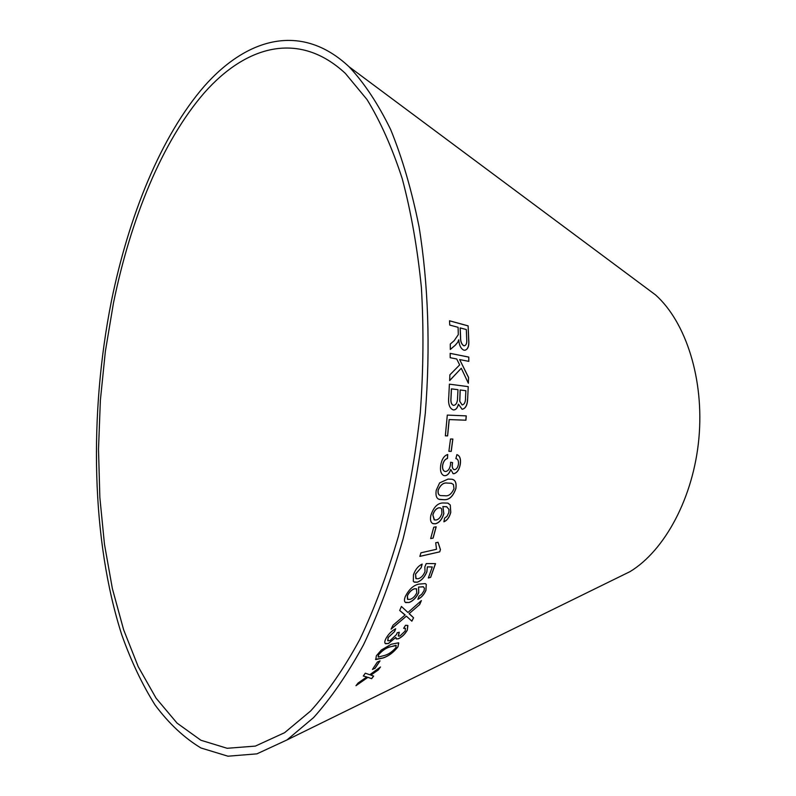 <?xml version="1.0" encoding="UTF-8"?>
<svg xmlns="http://www.w3.org/2000/svg" width="796" height="796" viewBox="0 0 796 796"><rect width="100%" height="100%" fill="white"/><g stroke="black" fill="none" stroke-linecap="round" stroke-linejoin="round"><path stroke-width="1.19" d="M113.41 303.326L105.351 351.464L100.366 400.368L98.505 449.302L99.858 497.52L104.465 544.245L112.375 588.632L123.629 629.775L138.215 666.65L156.066 698.162L177.04 723.106L200.881 740.24L227.168 748.29L255.347 746.101L284.61 732.688L310.699 710.918C327.902 691.833 344.25 668.063 359.742 639.606C374.468 608.651 387.383 574.135 398.478 536.066C408.288 496.455 415.562 455.352 420.288 412.756C423.432 370.021 423.79 328.28 421.392 287.535C417.432 248.083 411.044 211.796 402.229 178.672C392.199 147.857 380.468 121.499 367.046 99.59L345.374 73.411C299.395 30.646 246.402 45.203 204.383 92.724C162.265 141.22 130.614 218.88 113.41 303.326M111.291 301.674C88.913 414.985 91.381 540.355 121.818 634.969C131.141 661.138 142.205 684.461 155.021 704.928C168.802 723.455 184.115 737.812 200.97 747.991L227.964 756.2L256.909 753.852L286.978 739.942L313.564 717.614C331.096 698.092 347.762 673.804 363.553 644.73C378.568 613.129 391.731 577.906 403.055 539.051C413.064 498.634 420.477 456.685 425.303 413.224C430.546 347.842 428.288 283.724 419.054 226.78C411.731 190.363 402.269 157.966 390.667 129.569C378.08 103.818 364.2 82.864 349.026 66.725C301.774 22.447 247.327 37.492 204.293 86.207C161.16 135.927 128.843 215.398 111.291 301.674M615.467 578.772L630.074 571.598C664.988 550.394 693.465 497.341 698.888 438.437C704.331 379.533 686.023 322.171 655.576 294.938L642.521 285.217M355.961 685.714L367.921 677.336L371.623 678.699L373.682 676.093L370.856 675.157L378.379 669.884L380.468 666.988L369.772 674.749L365.314 673.187L363.304 676.023L366.807 676.948L358.081 683.028L355.961 685.714M407.283 630.193L407.671 625.427L405.522 625.288L403.632 628.313L405.363 628.342L405.184 631.049L399.98 635.984L398.478 636.143L399.274 632.213L397.204 632.75L396.448 634.631L390.01 640.621L387.96 640.8L388.15 637.616L394.597 631.517L395.682 628.77C391.612 630.92 388.388 634.133 386.01 638.422C384.567 641.158 384.398 642.939 385.523 643.745L388.448 643.516L395.891 637.357L396.348 638.979L398.368 638.82C402.079 636.999 405.055 634.123 407.283 630.193L407.88 625.586M393.015 625.228L391.085 629.158L406.388 616.144L411.87 621.188L413.562 617.776L409.104 613.696L419.691 604.532L421.392 600.582L407.95 612.482L401.413 606.452L399.711 610.512L405.154 614.93L393.015 625.228M391.244 644.253L381.364 650.004L376.349 655.795L375.782 659.586L383.145 657.974C388.727 656.093 393.682 652.342 398.02 646.74L398.517 642.79L391.244 644.253M372.438 669.426L375.065 668.312L380.03 660.879L377.404 661.993L372.438 669.426M408.945 602.562C412.985 601.089 416.248 597.826 418.736 592.741L418.567 587.11L423.273 586.722L424.427 588.264L424.009 590.781L421.641 594.333L419.024 596.204L417.88 599.318C421.402 597.607 424.089 594.612 425.95 590.343L426.268 584.383L425.213 583.607L418.825 584.115C413.432 585.279 408.925 589.418 405.303 596.522C404.07 599.706 404.199 601.726 405.681 602.592L408.875 602.502C412.925 601.04 416.189 597.766 418.666 592.682L418.736 592.741M427.452 566.901L432.288 566.981L428.338 577.995L430.656 577.359L435.531 563.608L426.208 563.588L424.835 566.931L425.034 571.518C423.462 575.399 421.233 577.787 418.358 578.692L416.159 578.702L415.512 574.145L421.184 567.697L422.169 564.085C418.268 565.926 415.363 569.468 413.462 574.702L413.313 581.349L414.447 582.224L417.253 582.214C421.363 580.782 424.576 577.329 426.885 571.846L427.372 566.851L432.288 566.981M436.506 549.28L420.945 552.802L419.84 556.394L439.74 551.847L440.447 549.568L438.049 542.245L435.71 542.763L436.506 549.28M430.666 538.584L433.104 538.136L436.188 526.783L433.76 527.211L430.666 538.584M435.332 523.818C439.203 522.892 442.049 519.519 443.85 513.689L442.924 506.614L446.586 506.694L448.964 509.38L448.884 512.435L446.984 516.365L444.616 518.126L443.889 521.798C447.183 520.445 449.481 517.291 450.775 512.345L450.277 504.982L447.72 503.092L442.785 502.963C437.541 503.162 433.571 507.281 430.865 515.32C429.949 519.897 430.696 522.683 433.114 523.688L435.253 523.778C439.123 522.853 441.969 519.48 443.78 513.649L443.85 513.689M448.078 479.073L439.621 482.903L436.208 490.356C435.442 495.789 436.596 498.823 439.681 499.48L443.999 499.709C449.223 500.067 453.193 496.336 455.909 488.535C456.645 482.903 455.312 479.809 451.929 479.252L448.078 479.073M460.337 464.158C460.993 458.844 459.849 455.67 456.874 454.635L455.899 458.615C457.919 458.993 458.765 460.894 458.426 464.317C457.809 467.511 456.536 469.302 454.606 469.69L453.999 469.61C452.436 468.715 451.929 466.595 452.486 463.252L452.616 462.605L450.616 462.237L450.446 465.033C449.65 468.944 448.058 471.103 445.66 471.521L444.894 471.411C443.014 470.665 442.287 468.526 442.715 464.993C443.541 461.292 445.133 459.123 447.491 458.486L447.74 454.486C444.178 455.591 441.84 459.113 440.745 465.053C439.939 470.685 440.984 474.197 443.85 475.57L444.974 475.719C447.471 475.54 449.392 473.461 450.755 469.491L453.133 473.62L453.849 473.729C457.143 472.844 459.302 469.65 460.337 464.158L460.257 464.138C460.914 458.864 459.79 455.7 456.874 454.645M448.884 451.342L451.242 451.372L452.864 439.024L450.506 438.984L448.884 451.342L451.242 451.372M454.158 340.708L450.287 344.031L450.317 349.464L455.431 345.066L457.869 342.131L458.745 339.783C459.183 345.394 460.914 348.857 463.939 350.19L465.043 350.21C468.018 349.265 469.262 345.872 468.754 340.001L468.118 325.863L449.521 320.778L449.74 325.066L458.088 327.315L458.307 334.609L454.158 340.708M449.65 380.617L461.272 368.259L468.356 383.274L468.565 377.453L459.65 359.563L468.814 361.364L468.794 357.086L450.168 353.354L450.188 357.702L456.715 358.986L459.66 364.916L449.879 374.846L449.65 380.617M467.65 398.955L468.237 386.637L449.392 384.16L448.765 396.876C448.019 404.159 449.561 408.517 453.392 409.95C455.78 410 457.471 408.089 458.476 404.229L462.108 409.283C465.57 408.627 467.421 405.184 467.65 398.955L468.237 386.637M466.257 415.88L447.302 415.084L445.342 435.83L447.621 435.89L449.233 419.582L465.919 420.208L466.257 415.88M445.342 435.82L447.541 435.88L449.143 419.572L465.839 420.208L466.177 415.88M462.068 409.273C465.501 408.597 467.332 405.154 467.56 398.945M468.157 386.637L449.392 384.17M453.372 409.94C455.72 409.97 457.392 408.059 458.397 404.219L458.476 404.229M462.148 404.965L459.72 401.303L460.138 389.98L465.869 390.707L465.541 397.274C465.67 401.821 464.536 404.388 462.148 404.965L459.799 401.313L460.217 389.98M453.76 405.393L453.68 405.393C451.899 405.035 450.954 403.283 450.844 400.149L451.382 388.856L457.999 389.692L457.591 397.343C457.61 402.139 456.337 404.816 453.76 405.393C451.989 405.035 451.034 403.293 450.924 400.149L451.471 388.856M449.66 380.528L461.272 368.259M468.287 383.115L468.565 377.453M468.486 377.463L459.65 359.563M468.735 361.344L468.794 357.086M468.705 357.096L450.168 353.374M450.317 349.404L455.431 345.066M455.342 345.086L457.869 342.131M457.79 342.151L458.745 339.783M465.252 350.19C468.028 349.006 469.172 345.613 468.675 340.021L468.754 340.001M468.675 340.021L468.118 325.863M468.038 325.882L449.521 320.818M464.605 345.753L463.809 345.792C461.471 344.34 460.367 341.424 460.506 337.046L460.138 327.902L466.327 329.534L466.735 339.653C466.973 343.175 466.207 345.205 464.446 345.762L463.899 345.772C461.551 344.33 460.446 341.414 460.585 337.026L460.217 327.892M451.163 451.352L452.785 439.024M452.934 473.57L453.77 473.71C457.063 472.824 459.222 469.63 460.257 464.138M453.849 469.57C452.337 468.615 451.859 466.496 452.407 463.232L452.486 463.252M452.407 463.232L452.536 462.595M444.725 471.371C442.914 470.565 442.218 468.426 442.636 464.973L442.715 464.993M442.636 464.973C443.462 461.272 445.044 459.103 447.412 458.466L447.491 458.486M447.412 458.466L447.65 454.516M443.611 475.51L444.974 475.719M444.894 475.69C447.392 475.52 449.312 473.441 450.675 469.471L450.755 469.491M439.153 499.301L443.929 499.679C449.143 500.037 453.113 496.316 455.839 488.515C456.576 483.162 455.392 480.117 452.307 479.361M440.168 495.44C438.437 494.923 437.75 493.162 438.108 490.137C440.477 484.764 443.531 482.406 447.272 483.072L451.551 483.311M453.451 484.535L453.989 488.674C451.64 494.008 448.596 496.366 444.855 495.749L440.606 495.59C438.656 495.231 437.85 493.43 438.188 490.167C440.556 484.794 443.611 482.436 447.352 483.092L451.332 483.252L453.451 484.535M432.765 523.539L435.253 523.778M443.78 513.649L442.924 506.614M442.845 506.574L446.864 506.793M443.899 521.728C447.153 520.355 449.412 517.221 450.695 512.316L450.775 512.345M450.695 512.316L450.277 504.982M450.198 504.953L448.138 503.231M434.178 519.828L432.815 514.893C434.158 510.724 436.208 508.345 438.964 507.778L440.526 507.918M441.909 513.281C440.685 517.261 438.755 519.499 436.128 519.997L434.427 519.927L432.885 514.932C434.238 510.753 436.288 508.385 439.044 507.808L440.705 507.997L441.661 508.982L441.909 513.281M430.686 538.524L433.104 538.136M433.024 538.096L436.099 526.803M419.86 556.334L439.74 551.847M439.671 551.797L440.447 549.568M440.377 549.529L437.979 542.255M414 581.946L417.184 582.155C421.293 580.732 424.507 577.279 426.815 571.797L427.372 566.851M428.367 577.916L430.656 577.359M430.586 577.309L435.442 563.608M415.87 578.523L415.512 574.145M415.442 574.095L421.184 567.697M421.114 567.648L422.069 564.135M405.264 602.303L408.875 602.502M418.666 592.682L418.567 587.11M418.497 587.05L423.492 586.861M417.93 599.209C421.382 597.488 424.039 594.522 425.88 590.294L425.95 590.343M425.88 590.294L426.268 584.383M426.198 584.334L425.651 583.866M407.482 599.229L407.333 595.766C409.164 592.095 411.512 589.766 414.388 588.771L416.626 588.891M416.796 592.771C415.114 596.244 412.895 598.433 410.159 599.328L407.761 599.408L407.403 595.816C409.234 592.144 411.582 589.816 414.457 588.821L416.437 588.781L416.796 592.771M372.528 669.297L375.065 668.312M375.006 668.242L379.891 660.939M375.493 659.337L383.085 657.904C388.667 656.023 393.622 652.282 397.96 646.67L398.756 642.979M378.16 656.869L378.458 654.819C381.98 650.69 385.712 648.053 389.662 646.919L396.269 645.536M396.08 645.367L395.91 647.596C392.418 651.645 388.697 654.242 384.757 655.397L378.379 657.068L378.518 654.889C382.04 650.76 385.771 648.123 389.722 646.989L396.02 645.307M391.184 628.959L406.388 616.144M408.209 617.815L411.87 621.188M411.801 621.129L413.562 617.776M413.502 617.716L410.109 614.432M419.691 604.532L409.104 613.696M419.621 604.482L421.243 600.711M401.413 606.462L407.95 612.482M399.711 610.512L404.149 614.293M404.079 614.233L405.154 614.93M396.119 638.78L398.308 638.76C402.02 636.939 404.995 634.064 407.224 630.133M403.691 628.233L405.502 628.432M398.318 636.014L399.005 632.671M387.722 640.601L388.15 637.616M388.09 637.556L394.597 631.517M394.537 631.447L395.572 628.83M385.184 643.476L388.448 643.516M388.388 643.447L395.891 637.357M356.16 685.465L367.921 677.336M367.871 677.257L371.623 678.699M371.563 678.62L373.603 676.063M378.379 669.884L370.856 675.157M378.329 669.814L380.239 667.148M363.334 675.973L366.807 676.948M655.576 294.938L349.026 66.725M630.074 571.598L286.978 739.942"/></g></svg>
